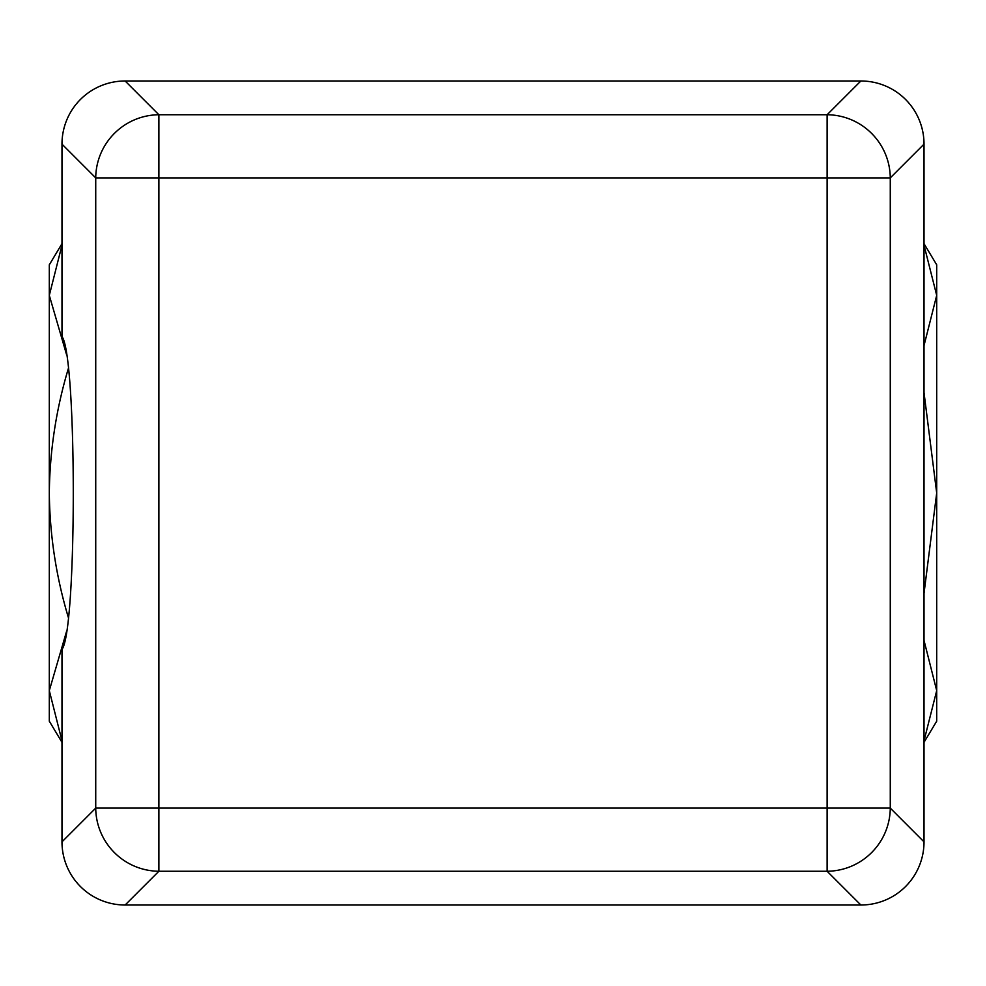<?xml version="1.0" encoding="UTF-8"?>
<svg xmlns="http://www.w3.org/2000/svg" width="986" height="986" viewBox="0 0 986 986"><rect width="100%" height="100%" fill="white"/><g stroke="black" fill="none" stroke-linecap="round" stroke-linejoin="round"><path stroke-width="1.48" d="M68.354 368.628L68.317 368.628C56.128 409.301 49.793 450.762 49.3 493C49.793 535.238 56.128 576.699 68.317 617.372L68.354 617.372M924.018 593.399L936.7 493L924.018 392.601M61.982 245.181L49.3 295.381L66.456 354.27M924.018 345.581L936.7 295.381L924.018 245.181M924.018 243.678L936.7 264.815L936.7 721.185L924.018 742.322M66.456 631.73L49.3 690.619L61.982 740.819M924.018 740.819L936.7 690.619L924.018 640.419M61.982 742.322L49.3 721.185L49.3 264.815L61.982 243.678M61.982 144.141A63.868 63.387 -135 0 1 125.123 80.988L158.882 114.746A63.387 62.907 135 0 0 95.728 177.899L61.982 144.141L61.982 336.571C77.044 356.156 77.044 629.844 61.982 649.429L61.982 841.859L95.728 808.101A63.387 62.907 45 0 0 158.882 871.254L125.123 905.012A63.868 63.387 135 0 1 61.982 841.859M924.018 841.859A63.868 63.387 45 0 1 860.877 905.012L827.118 871.254L158.882 871.254L158.882 808.101L827.118 808.101L827.118 177.899L158.882 177.899L158.882 808.101L95.728 808.101L95.728 177.899L158.882 177.899L158.882 114.746L827.118 114.746L860.877 80.988A63.868 63.387 -45 0 1 924.018 144.141L890.272 177.899A63.387 62.907 -135 0 0 827.118 114.746L827.118 177.899L890.272 177.899L890.272 808.101A63.387 62.907 135 0 1 827.118 871.254L827.118 808.101L890.272 808.101L924.018 841.859L924.018 144.141M125.123 80.988L860.877 80.988M125.123 905.012L860.877 905.012"/></g></svg>
